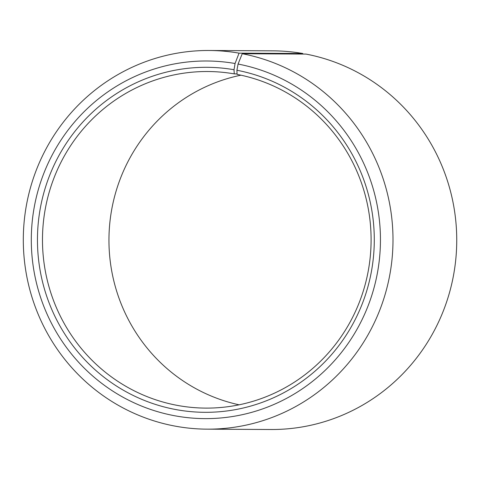 <?xml version="1.0" encoding="UTF-8"?>
<svg xmlns="http://www.w3.org/2000/svg" width="480" height="480" viewBox="0 0 480 480"><rect width="100%" height="100%" fill="white"/><g stroke="black" fill="none" stroke-linecap="round" stroke-linejoin="round"><path stroke-width="0.72" d="M179.316 405.75A168.294 164.31 -89.7 0 0 205.854 408.108A168.294 164.31 -89.7 0 0 370.344 255.828A168.294 164.31 -89.7 0 0 237.078 74.394L236.922 70.254A172.506 168.414 -89.7 0 1 371.664 270.09A172.506 168.414 -89.7 0 1 177.714 409.896A172.506 168.414 -89.7 0 1 39.828 211.014A172.506 168.414 -89.7 0 1 234.03 69.726L234.252 73.878A168.294 164.31 -89.7 0 0 207.714 71.52A168.294 164.31 -89.7 0 0 43.098 225.27A168.294 164.31 -89.7 0 0 179.316 405.75M302.832 54.06L302.796 53.496L239.052 53.148L235.062 63.504A178.818 174.576 -89.7 0 0 33.756 209.964A178.818 174.576 -89.7 0 0 176.688 416.118A178.818 174.576 -89.7 0 0 377.73 271.2A178.818 174.576 -89.7 0 0 238.062 64.05L236.922 70.254M239.052 53.148A189.336 184.848 -89.7 0 0 209.196 50.49A189.336 184.848 -89.7 0 0 24 223.458A189.336 184.848 -89.7 0 0 177.246 426.504A189.336 184.848 -89.7 0 0 207.102 429.156A189.336 184.848 -89.7 0 0 392.154 257.838A189.336 184.848 -89.7 0 0 242.232 53.724L238.062 64.05M302.796 53.496A189.336 184.848 -89.7 0 0 272.94 50.844L209.196 50.49M240.936 75.186A168.294 164.31 -89.7 0 0 108.954 239.274A168.294 164.31 -89.7 0 0 239.112 404.814M207.102 429.156L270.846 429.51A189.336 184.848 -89.7 0 0 455.898 258.186A189.336 184.848 -89.7 0 0 305.976 54.078L242.232 53.724M235.062 63.504L234.03 69.726M234.252 73.878L237.06 73.896"/></g></svg>
